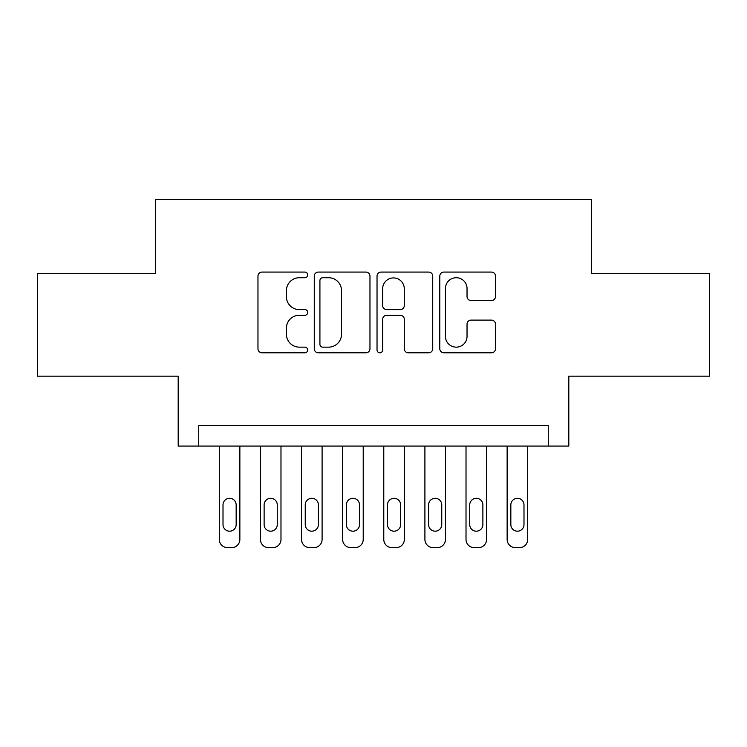 <?xml version="1.0" encoding="UTF-8"?>
<svg xmlns="http://www.w3.org/2000/svg" width="747" height="747" viewBox="0 0 747 747"><rect width="100%" height="100%" fill="white"/><g stroke="black" fill="none" stroke-linecap="round" stroke-linejoin="round"><path stroke-width="1.12" d="M307.708 274.905A2.829 2.829 0 0 0 304.888 272.076L262.001 272.076A4.034 4.034 0 0 0 257.967 276.11L257.967 348.765A4.034 4.034 0 0 0 262.001 352.799L304.888 352.799A2.829 2.829 0 0 0 307.708 349.969A2.829 2.829 0 0 0 304.888 347.15L299.332 347.15A12.914 12.914 0 0 1 286.418 334.236L286.418 328.176A12.914 12.914 0 0 1 299.332 315.262L304.888 315.262A2.829 2.829 0 0 0 307.708 312.442A2.829 2.829 0 0 0 304.888 309.613L299.332 309.613A12.914 12.914 0 0 1 286.418 296.699L286.418 290.639A12.914 12.914 0 0 1 299.332 277.725L304.888 277.725A2.829 2.829 0 0 0 307.708 274.905M491.451 300.527A4.034 4.034 0 0 0 495.494 296.494L495.494 276.11A4.034 4.034 0 0 0 491.451 272.076L443.83 272.076A4.034 4.034 0 0 0 439.796 276.11L439.796 348.765A4.034 4.034 0 0 0 443.83 352.799L491.451 352.799A4.034 4.034 0 0 0 495.494 348.765L495.494 324.142A4.034 4.034 0 0 0 491.451 320.108L471.077 320.108A4.034 4.034 0 0 0 467.034 324.142L467.034 336.355A10.794 10.794 0 0 1 456.24 347.15A10.794 10.794 0 0 1 445.445 336.355L445.445 288.519A10.794 10.794 0 0 1 456.24 277.725A10.794 10.794 0 0 1 467.034 288.519L467.034 296.494A4.034 4.034 0 0 0 471.077 300.527L491.451 300.527M548.261 446.071L568.812 446.071L568.812 376.171L709.65 376.171L709.65 273.374L591.428 273.374L591.428 199.356L155.572 199.356L155.572 273.374L37.35 273.374L37.35 376.171L178.188 376.171L178.188 446.071L548.261 446.071L548.261 425.519L198.739 425.519L198.739 446.071M369.97 276.11A4.034 4.034 0 0 0 365.937 272.076L318.306 272.076A4.034 4.034 0 0 0 314.272 276.11L314.272 348.765A4.034 4.034 0 0 0 318.306 352.799L365.937 352.799A4.034 4.034 0 0 0 369.97 348.765L369.97 276.11M381.063 272.076L428.694 272.076A4.034 4.034 0 0 1 432.728 276.11L432.728 348.765A4.034 4.034 0 0 1 428.694 352.799L408.31 352.799A4.034 4.034 0 0 1 404.276 348.765L404.276 319.296A4.034 4.034 0 0 0 400.243 315.262L386.722 315.262A4.034 4.034 0 0 0 382.679 319.296L382.679 349.969A2.829 2.829 0 0 1 379.859 352.799A2.829 2.829 0 0 1 377.03 349.969L377.03 276.11A4.034 4.034 0 0 1 381.063 272.076M322.741 277.725A2.829 2.829 0 0 0 319.921 280.555L319.921 344.32A2.829 2.829 0 0 0 322.741 347.15L328.596 347.15A12.914 12.914 0 0 0 341.51 334.236L341.51 290.639A12.914 12.914 0 0 0 328.596 277.725L322.741 277.725M404.276 288.725A10.794 10.794 0 0 0 393.482 277.931A10.794 10.794 0 0 0 382.679 288.725L382.679 305.579A4.034 4.034 0 0 0 386.722 309.613L400.243 309.613A4.034 4.034 0 0 0 404.276 305.579L404.276 288.725M239.862 446.071L239.862 539.418A8.226 8.226 0 0 1 231.635 547.644L227.527 547.644A8.226 8.226 0 0 1 219.301 539.418L219.301 446.071M236.164 524.609L236.164 504.879A6.583 6.583 0 0 0 229.581 498.296A6.583 6.583 0 0 0 223.008 504.879L223.008 524.609A6.583 6.583 0 0 0 229.581 531.192A6.583 6.583 0 0 0 236.164 524.609M280.984 446.071L280.984 539.418A8.226 8.226 0 0 1 272.758 547.644L268.649 547.644A8.226 8.226 0 0 1 260.423 539.418L260.423 446.071M277.277 524.609L277.277 504.879A6.583 6.583 0 0 0 270.703 498.296A6.583 6.583 0 0 0 264.121 504.879L264.121 524.609A6.583 6.583 0 0 0 270.703 531.192A6.583 6.583 0 0 0 277.277 524.609M322.097 446.071L322.097 539.418A8.226 8.226 0 0 1 313.88 547.644L309.762 547.644A8.226 8.226 0 0 1 301.545 539.418L301.545 446.071M318.399 524.609L318.399 504.879A6.583 6.583 0 0 0 311.816 498.296A6.583 6.583 0 0 0 305.243 504.879L305.243 524.609A6.583 6.583 0 0 0 311.816 531.192A6.583 6.583 0 0 0 318.399 524.609M363.219 446.071L363.219 539.418A8.226 8.226 0 0 1 354.993 547.644L350.885 547.644A8.226 8.226 0 0 1 342.658 539.418L342.658 446.071M359.522 524.609L359.522 504.879A6.583 6.583 0 0 0 352.939 498.296A6.583 6.583 0 0 0 346.365 504.879L346.365 524.609A6.583 6.583 0 0 0 352.939 531.192A6.583 6.583 0 0 0 359.522 524.609M404.342 446.071L404.342 539.418A8.226 8.226 0 0 1 396.115 547.644L392.007 547.644A8.226 8.226 0 0 1 383.781 539.418L383.781 446.071M400.635 524.609L400.635 504.879A6.583 6.583 0 0 0 394.061 498.296A6.583 6.583 0 0 0 387.478 504.879L387.478 524.609A6.583 6.583 0 0 0 394.061 531.192A6.583 6.583 0 0 0 400.635 524.609M445.455 446.071L445.455 539.418A8.226 8.226 0 0 1 437.238 547.644L433.12 547.644A8.226 8.226 0 0 1 424.903 539.418L424.903 446.071M441.757 524.609L441.757 504.879A6.583 6.583 0 0 0 435.184 498.296A6.583 6.583 0 0 0 428.601 504.879L428.601 524.609A6.583 6.583 0 0 0 435.184 531.192A6.583 6.583 0 0 0 441.757 524.609M486.577 446.071L486.577 539.418A8.226 8.226 0 0 1 478.351 547.644L474.242 547.644A8.226 8.226 0 0 1 466.016 539.418L466.016 446.071M482.879 524.609L482.879 504.879A6.583 6.583 0 0 0 476.297 498.296A6.583 6.583 0 0 0 469.723 504.879L469.723 524.609A6.583 6.583 0 0 0 476.297 531.192A6.583 6.583 0 0 0 482.879 524.609M527.699 446.071L527.699 539.418A8.226 8.226 0 0 1 519.473 547.644L515.365 547.644A8.226 8.226 0 0 1 507.138 539.418L507.138 446.071M523.992 524.609L523.992 504.879A6.583 6.583 0 0 0 517.419 498.296A6.583 6.583 0 0 0 510.836 504.879L510.836 524.609A6.583 6.583 0 0 0 517.419 531.192A6.583 6.583 0 0 0 523.992 524.609"/></g></svg>

